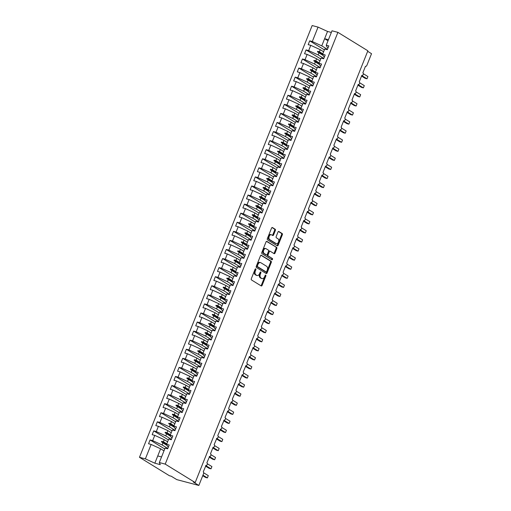 <?xml version="1.0" encoding="UTF-8"?>
<svg xmlns="http://www.w3.org/2000/svg" width="511" height="511" viewBox="0 0 511 511"><rect width="100%" height="100%" fill="white"/><g stroke="black" fill="none" stroke-linecap="round" stroke-linejoin="round"><path stroke-width="0.77" d="M255.717 268.875A0.677 0.434 104.8 0 0 255.091 269.265L251.31 278.725A0.971 0.62 104.8 0 0 251.495 279.951L261.204 285.93A0.971 0.62 104.8 0 0 261.313 285.975A0.971 0.62 104.8 0 0 262.105 285.368L265.886 275.908A0.677 0.434 104.8 0 0 265.132 275.442L264.641 276.668A3.104 1.98 104.8 0 1 262.124 278.604A3.104 1.98 104.8 0 1 261.773 278.457L260.968 277.958A3.104 1.98 104.8 0 1 260.38 274.043L260.865 272.823A0.677 0.434 104.8 0 0 260.112 272.357L259.62 273.577A3.104 1.98 104.8 0 1 257.103 275.518A3.104 1.98 104.8 0 1 256.758 275.365L255.947 274.867A3.104 1.98 104.8 0 1 255.359 270.958L255.845 269.731A0.677 0.434 104.8 0 0 255.717 268.875M275.359 230.455A0.971 0.62 104.8 0 0 275.174 229.228L272.446 227.555A0.971 0.62 104.8 0 0 272.337 227.504A0.971 0.62 104.8 0 0 271.552 228.11L267.349 238.618A0.971 0.62 104.8 0 0 267.534 239.838L277.249 245.817A0.971 0.62 104.8 0 0 277.358 245.868A0.971 0.62 104.8 0 0 278.144 245.261L282.347 234.753A0.971 0.62 104.8 0 0 282.161 233.533L278.872 231.509A0.971 0.62 104.8 0 0 278.763 231.457A0.971 0.62 104.8 0 0 277.978 232.064L276.176 236.561A0.971 0.62 104.8 0 0 276.362 237.781L277.997 238.79A2.593 1.654 104.8 0 1 278.572 241.824A2.593 1.654 104.8 0 1 276.381 243.677A2.593 1.654 104.8 0 1 276.087 243.549L269.693 239.614A2.593 1.654 104.8 0 1 269.118 236.574A2.593 1.654 104.8 0 1 271.309 234.728A2.593 1.654 104.8 0 1 271.596 234.849L272.663 235.507A0.971 0.62 104.8 0 0 272.772 235.552A0.971 0.62 104.8 0 0 273.557 234.951L275.359 230.455L274.624 230.257A0.971 0.62 104.8 0 0 274.439 229.037L272.018 227.548M165.213 464.109L337.905 32.353L332.003 30.794L326.235 45.217L328.829 45.901L327.302 49.708L324.709 49.024L322.607 54.287L325.2 54.971L323.674 58.778L321.08 58.094L318.979 63.358L321.572 64.041L320.046 67.848L317.452 67.165L315.351 72.428L317.944 73.111L316.418 76.925L313.824 76.235L311.723 81.498L314.316 82.182L312.789 85.995L310.196 85.305L308.095 90.568L310.688 91.252L309.161 95.065L306.568 94.375L304.467 99.639L307.06 100.322L305.533 104.135L302.94 103.446L300.838 108.709L303.432 109.392L301.905 113.206L299.312 112.516L297.21 117.779L299.804 118.463L298.277 122.276L295.684 121.586L293.582 126.849L296.176 127.533L294.649 131.346L292.056 130.656L289.954 135.92L292.548 136.603L291.021 140.416L288.428 139.727L286.326 144.99L288.919 145.673L287.393 149.487L284.799 148.803L282.698 154.06L285.291 154.744L283.765 158.557L281.171 157.873L279.07 163.13L281.663 163.814L280.137 167.627L277.543 166.944L275.442 172.201L278.035 172.884L276.508 176.697L273.915 176.014L271.814 181.271L274.407 181.961L272.88 185.768L270.287 185.084L268.186 190.341L270.779 191.031L269.252 194.838L266.665 194.154L264.557 199.411L267.151 200.101L265.624 203.908L263.037 203.225L260.929 208.482L263.523 209.171L262.002 212.978L259.409 212.295L257.301 217.552L259.895 218.242L258.374 222.049L255.781 221.365L253.673 226.622L256.267 227.312L254.746 231.119L252.153 230.435L250.045 235.692L252.638 236.382L251.118 240.189L248.525 239.506L246.417 244.763L249.01 245.452L247.49 249.259L244.897 248.576L242.789 253.839L245.382 254.523L243.862 258.33L241.269 257.646L239.161 262.91L241.754 263.593L240.234 267.4L237.641 266.716L235.533 271.98L238.126 272.663L236.606 276.47L234.012 275.787L231.905 281.05L234.498 281.733L232.978 285.54L230.384 284.857L228.276 290.12L230.87 290.804L229.35 294.611L226.756 293.927L224.648 299.19L227.242 299.874L225.721 303.681L223.128 302.997L221.02 308.261L223.614 308.944L222.093 312.751L219.5 312.068L217.392 317.331L219.986 318.014L218.465 321.821L215.872 321.138L213.764 326.401L216.357 327.085L214.837 330.892L212.244 330.208L210.136 335.472L212.729 336.155L211.209 339.962L208.616 339.278L206.514 344.542L209.101 345.225L207.581 349.039L204.988 348.349L202.886 353.612L205.473 354.295L203.953 358.109L201.36 357.419L199.258 362.682L201.851 363.366L200.325 367.179L197.731 366.489L195.63 371.752L198.223 372.436L196.697 376.249L194.103 375.559L192.002 380.823L194.595 381.506L193.069 385.32L190.475 384.63L188.374 389.893L190.967 390.576L189.44 394.39L186.847 393.7L184.746 398.963L187.339 399.647L185.812 403.46L183.219 402.77L181.118 408.034L183.711 408.717L182.184 412.53L179.591 411.84L177.489 417.104L180.083 417.787L178.556 421.601L175.963 420.917L173.861 426.174L176.455 426.857L174.928 430.671L172.335 429.987L170.233 435.244L172.827 435.928L171.3 439.741L168.707 439.058L166.605 444.315L169.198 444.998L167.672 448.811L165.079 448.128L159.311 462.544L165.213 464.109L195.183 482.55L193.343 482.065L198.843 485.45L203.519 473.748A1.482 0.945 104.8 0 0 203.244 471.883L206.016 465.419A1.482 0.945 -75.2 0 1 205.85 465.349M337.905 32.353L367.869 50.8L195.183 482.55M261.377 255.245A0.971 0.62 104.8 0 0 261.268 255.193A0.971 0.62 104.8 0 0 260.476 255.8L256.279 266.308A0.971 0.62 104.8 0 0 256.458 267.528L266.174 273.506A0.971 0.62 104.8 0 0 266.282 273.557A0.971 0.62 104.8 0 0 267.068 272.951L271.271 262.443A0.971 0.62 104.8 0 0 271.092 261.223L261.147 255.181M261.811 252.46L266.014 241.959A0.971 0.62 104.8 0 1 266.806 241.352A0.971 0.62 104.8 0 1 266.914 241.396L276.623 247.375A0.971 0.62 104.8 0 1 276.809 248.602L275.014 253.098A0.971 0.62 104.8 0 1 274.222 253.699A0.971 0.62 104.8 0 1 274.113 253.654L270.178 251.227A0.971 0.62 104.8 0 0 270.07 251.182A0.971 0.62 104.8 0 0 269.278 251.789L268.09 254.772A0.971 0.62 104.8 0 0 268.269 255.992L272.376 258.515A0.677 0.434 104.8 0 1 271.871 259.76L261.996 253.686A0.971 0.62 104.8 0 1 261.811 252.46M324.37 49.874L309.698 40.848L308.178 44.655L310.771 45.338L308.663 50.602L318.136 54.939L323.814 58.433M323.616 51.758L320.244 49.682L310.771 45.338M361.845 75.347L362.018 75.392A1.482 0.945 -75.2 0 0 363.187 74.555A1.482 0.945 104.8 0 0 362.867 72.779L365.48 66.251A1.482 0.945 -75.2 0 0 365.646 66.321A1.482 0.945 -75.2 0 0 366.853 65.395L371.529 53.693L367.665 51.317M320.742 58.944L306.07 49.918L304.55 53.725L307.143 54.415L305.035 59.672L314.508 64.009L320.186 67.503M319.988 60.828L316.616 58.752L307.143 54.415M358.217 84.417L358.39 84.462A1.482 0.945 -75.2 0 0 359.559 83.625A1.482 0.945 104.8 0 0 359.239 81.849L361.852 75.321A1.482 0.945 -75.2 0 0 362.018 75.392M317.114 68.014L302.442 58.989L300.922 62.796L303.515 63.485L301.407 68.742L310.88 73.079L316.558 76.573M316.36 69.898L312.988 67.822L303.515 63.485M354.589 93.487L354.762 93.532A1.482 0.945 -75.2 0 0 355.931 92.695A1.482 0.945 104.8 0 0 355.611 90.92L358.224 84.392A1.482 0.945 -75.2 0 0 358.39 84.462M313.486 77.084L298.814 68.059L297.293 71.866L299.887 72.556L297.779 77.813L307.252 82.15L312.93 85.644M312.732 78.969L309.359 76.893L299.887 72.556M350.961 102.558L351.134 102.602A1.482 0.945 -75.2 0 0 352.303 101.766A1.482 0.945 104.8 0 0 351.983 99.99L354.596 93.462A1.482 0.945 -75.2 0 0 354.762 93.532M309.858 86.155L295.186 77.129L293.665 80.936L296.259 81.626L294.151 86.883L303.623 91.22L309.302 94.714M309.104 88.039L305.731 85.963L296.259 81.626M347.333 111.628L347.506 111.673A1.482 0.945 -75.2 0 0 348.674 110.836A1.482 0.945 104.8 0 0 348.355 109.06L350.968 102.532A1.482 0.945 -75.2 0 0 351.134 102.602M306.23 95.225L291.564 86.199L290.037 90.006L292.631 90.696L290.523 95.953L299.995 100.29L305.674 103.784M305.476 97.109L302.103 95.033L292.631 90.696M343.705 120.698L343.877 120.743A1.482 0.945 -75.2 0 0 345.046 119.906A1.482 0.945 104.8 0 0 344.727 118.13L347.339 111.602A1.482 0.945 -75.2 0 0 347.506 111.673M302.601 104.295L287.936 95.27L286.409 99.077L289.002 99.766L286.901 105.023L296.367 109.36L302.046 112.854M301.848 106.179L298.475 104.103L289.002 99.766M340.077 129.768L340.249 129.813A1.482 0.945 -75.2 0 0 341.418 128.983A1.482 0.945 104.8 0 0 341.099 127.201L343.711 120.673A1.482 0.945 -75.2 0 0 343.877 120.743M298.973 113.365L284.308 104.34L282.781 108.147L285.374 108.837L283.273 114.094L292.739 118.431L298.418 121.925M298.22 115.25L294.847 113.174L285.374 108.837M336.449 138.839L336.621 138.883A1.482 0.945 -75.2 0 0 337.79 138.053A1.482 0.945 104.8 0 0 337.477 136.271L340.083 129.743A1.482 0.945 -75.2 0 0 340.249 129.813M295.345 122.442L280.68 113.41L279.153 117.217L281.746 117.907L279.645 123.164L289.111 127.501L294.79 130.995M294.591 124.32L291.219 122.244L281.746 117.907M332.821 147.909L332.993 147.954A1.482 0.945 -75.2 0 0 334.162 147.123A1.482 0.945 104.8 0 0 333.849 145.341L336.455 138.813A1.482 0.945 -75.2 0 0 336.621 138.883M291.717 131.512L277.051 122.48L275.525 126.294L278.118 126.977L276.017 132.234L285.483 136.571L291.161 140.065M290.963 133.39L287.591 131.314L278.118 126.977M329.193 156.979L329.371 157.024A1.482 0.945 -75.2 0 0 330.534 156.194A1.482 0.945 104.8 0 0 330.221 154.418L332.833 147.883A1.482 0.945 -75.2 0 0 332.993 147.954M288.089 140.582L273.423 131.551L271.897 135.364L274.49 136.047L272.389 141.304L281.855 145.648L287.533 149.135M287.335 142.46L283.963 140.384L274.49 136.047M325.564 166.049L325.743 166.094A1.482 0.945 -75.2 0 0 326.906 165.264A1.482 0.945 104.8 0 0 326.593 163.488L329.205 156.954A1.482 0.945 -75.2 0 0 329.371 157.024M284.461 149.653L269.795 140.621L268.269 144.434L270.862 145.118L268.76 150.375L278.227 154.718L283.905 158.206M283.707 151.531L280.335 149.455L270.862 145.118M321.936 175.12L322.115 175.164A1.482 0.945 -75.2 0 0 323.278 174.334A1.482 0.945 104.8 0 0 322.965 172.558L325.577 166.024A1.482 0.945 -75.2 0 0 325.743 166.094M280.833 158.723L266.167 149.691L264.641 153.504L267.234 154.188L265.132 159.445L274.605 163.788L280.277 167.276M280.079 160.601L276.707 158.525L267.234 154.188M318.308 184.19L318.487 184.235A1.482 0.945 -75.2 0 0 319.65 183.404A1.482 0.945 104.8 0 0 319.337 181.629L321.949 175.094A1.482 0.945 -75.2 0 0 322.115 175.164M277.205 167.793L262.539 158.761L261.012 162.575L263.606 163.258L261.504 168.521L270.977 172.859L276.649 176.352M276.451 169.671L273.078 167.595L263.606 163.258M314.68 193.26L314.859 193.305A1.482 0.945 -75.2 0 0 316.022 192.475A1.482 0.945 104.8 0 0 315.709 190.699L318.321 184.164A1.482 0.945 -75.2 0 0 318.487 184.235M273.577 176.863L258.911 167.832L257.384 171.645L259.978 172.328L257.876 177.592L267.349 181.929L273.021 185.423M272.823 178.741L269.45 176.665L259.978 172.328M311.052 202.33L311.231 202.375A1.482 0.945 -75.2 0 0 312.393 201.545A1.482 0.945 104.8 0 0 312.08 199.769L314.693 193.235A1.482 0.945 -75.2 0 0 314.859 193.305M269.949 185.934L255.283 176.902L253.756 180.715L256.35 181.399L254.248 186.662L263.721 190.999L269.393 194.493M269.195 187.812L265.822 185.736L256.35 181.399M307.424 211.401L307.603 211.452A1.482 0.945 -75.2 0 0 308.765 210.615A1.482 0.945 104.8 0 0 308.452 208.839L311.065 202.305A1.482 0.945 -75.2 0 0 311.231 202.375M266.32 195.004L251.655 185.972L250.128 189.785L252.721 190.469L250.62 195.732L260.093 200.069L265.765 203.563M265.567 196.882L262.194 194.806L252.721 190.469M303.796 220.471L303.975 220.522A1.482 0.945 -75.2 0 0 305.137 219.685A1.482 0.945 104.8 0 0 304.824 217.91L307.437 211.375A1.482 0.945 -75.2 0 0 307.603 211.452M262.692 204.074L248.027 195.042L246.5 198.856L249.093 199.539L246.992 204.802L256.465 209.14L262.137 212.633M261.939 205.952L258.566 203.876L249.093 199.539M300.168 229.541L300.347 229.592A1.482 0.945 -75.2 0 0 301.509 228.756A1.482 0.945 104.8 0 0 301.196 226.98L303.809 220.445A1.482 0.945 -75.2 0 0 303.975 220.522M259.064 213.144L244.399 204.113L242.872 207.926L245.465 208.609L243.364 213.873L252.836 218.21L258.509 221.704M258.317 215.022L254.938 212.946L245.465 208.609M296.54 238.611L296.719 238.663A1.482 0.945 -75.2 0 0 297.881 237.826A1.482 0.945 104.8 0 0 297.568 236.05L300.181 229.516A1.482 0.945 -75.2 0 0 300.347 229.592M255.436 222.215L240.77 213.183L239.244 216.996L241.837 217.68L239.736 222.943L249.208 227.28L254.88 230.774M254.689 224.093L251.31 222.017L241.837 217.68M292.912 247.682L293.09 247.733A1.482 0.945 -75.2 0 0 294.253 246.896A1.482 0.945 104.8 0 0 293.94 245.12L296.552 238.586A1.482 0.945 -75.2 0 0 296.719 238.663M251.808 231.285L237.142 222.253L235.616 226.066L238.209 226.75L236.108 232.013L245.58 236.35L251.252 239.844M251.061 233.163L247.682 231.087L238.209 226.75M289.283 256.752L289.462 256.803A1.482 0.945 -75.2 0 0 290.625 255.966A1.482 0.945 104.8 0 0 290.312 254.191L292.924 247.656A1.482 0.945 -75.2 0 0 293.09 247.733M248.18 240.355L233.514 231.323L231.988 235.137L234.581 235.82L232.479 241.083L241.952 245.421L247.624 248.914M247.433 242.233L244.054 240.157L234.581 235.82M285.655 265.822L285.834 265.873A1.482 0.945 -75.2 0 0 286.997 265.037A1.482 0.945 104.8 0 0 286.684 263.261L289.296 256.726A1.482 0.945 -75.2 0 0 289.462 256.803M244.552 249.425L229.886 240.4L228.36 244.207L230.953 244.89L228.851 250.154L238.324 254.491L243.996 257.985M243.804 251.31L240.425 249.227L230.953 244.89M274.771 293.039L274.95 293.084A1.482 0.945 -75.2 0 0 276.112 292.247A1.482 0.945 104.8 0 0 275.799 290.472L278.578 284.014A1.482 0.945 -75.2 0 0 279.741 283.177A1.482 0.945 104.8 0 0 279.428 281.401L282.206 274.944A1.482 0.945 -75.2 0 0 283.369 274.107A1.482 0.945 104.8 0 0 283.056 272.331L285.668 265.803A1.482 0.945 -75.2 0 0 285.834 265.873M240.924 258.496L226.258 249.47L224.731 253.277L227.325 253.961L225.223 259.224L234.696 263.561L240.368 267.055M240.176 260.38L236.797 258.298L227.325 253.961M237.296 267.566L222.63 258.54L221.103 262.347L223.697 263.031L221.595 268.294L231.068 272.631L236.74 276.125M236.548 269.45L233.169 267.368L223.697 263.031M233.674 276.636L219.002 267.611L217.482 271.418L220.069 272.101L217.967 277.364L227.44 281.702L233.112 285.195M232.92 278.521L229.541 276.438L220.069 272.101M267.515 311.18L267.694 311.225A1.482 0.945 -75.2 0 0 268.856 310.388A1.482 0.945 104.8 0 0 268.543 308.612L271.322 302.154A1.482 0.945 -75.2 0 0 272.484 301.318A1.482 0.945 104.8 0 0 272.171 299.542L274.784 293.014A1.482 0.945 -75.2 0 0 274.95 293.084M230.046 285.706L215.374 276.681L213.854 280.488L216.44 281.171L214.339 286.435L223.812 290.772L229.484 294.266M229.292 287.591L225.913 285.508L216.44 281.171M226.418 294.777L211.746 285.751L210.225 289.558L212.819 290.242L210.711 295.505L220.184 299.842L225.862 303.336M225.664 296.661L222.285 294.579L212.819 290.242M249.381 356.531L249.553 356.576A1.482 0.945 -75.2 0 0 250.716 355.739A1.482 0.945 104.8 0 0 250.403 353.963L253.181 347.506A1.482 0.945 -75.2 0 0 254.344 346.669A1.482 0.945 104.8 0 0 254.031 344.893L256.809 338.435A1.482 0.945 -75.2 0 0 257.972 337.599A1.482 0.945 104.8 0 0 257.659 335.823L260.438 329.365A1.482 0.945 -75.2 0 0 261.6 328.528A1.482 0.945 104.8 0 0 261.287 326.753L264.066 320.295A1.482 0.945 -75.2 0 0 265.228 319.458A1.482 0.945 104.8 0 0 264.915 317.682L267.528 311.154A1.482 0.945 -75.2 0 0 267.694 311.225M222.79 303.847L208.118 294.821L206.597 298.628L209.191 299.312L207.083 304.575L216.555 308.912L222.234 312.406M222.036 305.731L218.657 303.649L209.191 299.312M219.162 312.917L204.489 303.892L202.969 307.699L205.563 308.382L203.455 313.645L212.927 317.983L218.606 321.476M218.408 314.802L215.029 312.726L205.563 308.382M215.533 321.987L200.861 312.962L199.341 316.769L201.934 317.452L199.827 322.716L209.299 327.053L214.978 330.547M214.78 323.872L211.401 321.796L201.934 317.452M211.905 331.058L197.233 322.032L195.713 325.839L198.306 326.529L196.198 331.786L205.671 336.123L211.35 339.617M211.152 332.942L207.773 330.866L198.306 326.529M208.277 340.128L193.605 331.102L192.085 334.909L194.678 335.599L192.57 340.856L202.043 345.193L207.721 348.687M207.523 342.012L204.145 339.936L194.678 335.599M231.24 401.882L231.413 401.927A1.482 0.945 -75.2 0 0 232.582 401.097A1.482 0.945 104.8 0 0 232.262 399.315L235.041 392.857A1.482 0.945 -75.2 0 0 236.21 392.02A1.482 0.945 104.8 0 0 235.89 390.244L238.669 383.787A1.482 0.945 -75.2 0 0 239.838 382.95A1.482 0.945 104.8 0 0 239.518 381.174L242.297 374.716A1.482 0.945 -75.2 0 0 243.466 373.88A1.482 0.945 104.8 0 0 243.147 372.104L245.925 365.646A1.482 0.945 -75.2 0 0 247.094 364.809A1.482 0.945 104.8 0 0 246.775 363.034L249.387 356.506A1.482 0.945 -75.2 0 0 249.553 356.576M204.649 349.198L189.977 340.173L188.457 343.98L191.05 344.67L188.942 349.926L198.415 354.264L204.093 357.757M203.895 351.083L200.523 349.007L191.05 344.67M201.021 358.268L186.349 349.243L184.829 353.05L187.422 353.74L185.314 358.997L194.787 363.334L200.465 366.828M200.267 360.153L196.895 358.077L187.422 353.74M197.393 367.339L182.721 358.313L181.201 362.12L183.794 362.81L181.686 368.067L191.159 372.404L196.837 375.898M196.639 369.223L193.267 367.147L183.794 362.81M193.765 376.409L179.093 367.383L177.573 371.19L180.166 371.88L178.058 377.137L187.531 381.474L193.209 384.968M193.011 378.293L189.638 376.217L180.166 371.88M190.137 385.479L175.465 376.454L173.944 380.261L176.538 380.951L174.43 386.207L183.903 390.545L189.581 394.038M189.383 387.364L186.01 385.288L176.538 380.951M213.1 447.234L213.272 447.278A1.482 0.945 -75.2 0 0 214.441 446.448A1.482 0.945 104.8 0 0 214.122 444.672L216.9 438.208A1.482 0.945 -75.2 0 0 218.069 437.378A1.482 0.945 104.8 0 0 217.75 435.602L220.528 429.138A1.482 0.945 -75.2 0 0 221.697 428.307A1.482 0.945 104.8 0 0 221.378 426.532L224.157 420.068A1.482 0.945 -75.2 0 0 225.325 419.237A1.482 0.945 104.8 0 0 225.006 417.455L227.785 410.997A1.482 0.945 -75.2 0 0 228.954 410.167A1.482 0.945 104.8 0 0 228.634 408.385L231.247 401.857A1.482 0.945 -75.2 0 0 231.413 401.927M186.509 394.556L171.837 385.524L170.316 389.331L172.91 390.021L170.802 395.278L180.274 399.615L185.953 403.109M185.755 396.434L182.382 394.358L172.91 390.021M182.881 403.626L168.208 394.594L166.688 398.408L169.282 399.091L167.174 404.348L176.646 408.685L182.325 412.179M182.127 405.504L178.754 403.428L169.282 399.091M179.252 412.696L164.58 403.664L163.06 407.478L165.653 408.161L163.546 413.418L173.018 417.762L178.697 421.249M178.499 414.574L175.126 412.498L165.653 408.161M175.624 421.767L160.952 412.735L159.432 416.548L162.025 417.232L159.917 422.488L169.39 426.832L175.069 430.319M174.871 423.645L171.498 421.569L162.025 417.232M171.996 430.837L157.331 421.805L155.804 425.618L158.397 426.302L156.289 431.559L165.762 435.902L171.44 439.39M171.242 432.715L167.87 430.639L158.397 426.302M206.016 465.419A1.482 0.945 -75.2 0 0 207.185 464.588A1.482 0.945 104.8 0 0 206.872 462.813L209.644 456.349A1.482 0.945 -75.2 0 0 210.813 455.518A1.482 0.945 104.8 0 0 210.494 453.742L213.106 447.208A1.482 0.945 -75.2 0 0 213.272 447.278M168.368 439.907L153.702 430.875L152.176 434.689L154.769 435.372L152.668 440.635L150.074 439.945L148.548 443.759L151.141 444.442L145.373 458.865L139.471 457.307L169.435 475.747L171.274 476.233L176.774 479.618L198.843 485.45M167.614 441.785L164.242 439.709L154.769 435.372M163.986 450.855L160.614 448.779L151.141 444.442M331.339 32.455L327.532 31.446L321.764 45.869L327.442 49.363M321.764 45.869L312.291 41.532L309.698 40.848M326.235 45.217L327.206 47.306L328.056 47.83M306.07 49.918L308.663 50.602M322.607 54.287L323.578 56.376L324.428 56.9M302.442 58.989L305.035 59.672M318.979 63.358L319.95 65.446L320.799 65.97M298.814 68.059L301.407 68.742M315.351 72.428L316.322 74.517L317.171 75.04M295.186 77.129L297.779 77.813M311.723 81.498L312.694 83.587L313.543 84.111M291.564 86.199L294.151 86.883M308.095 90.568L309.066 92.657L309.915 93.181M287.936 95.27L290.523 95.953M304.467 99.639L305.444 101.734L306.287 102.251M284.308 104.34L286.901 105.023M300.838 108.709L301.816 110.804L302.659 111.321M280.68 113.41L283.273 114.094M297.21 117.779L298.188 119.874L299.031 120.392M277.051 122.48L279.645 123.164M293.582 126.849L294.56 128.944L295.403 129.462M273.423 131.551L276.017 132.234M289.954 135.92L290.931 138.015L291.775 138.532M269.795 140.621L272.389 141.304M286.326 144.99L287.303 147.085L288.147 147.602M266.167 149.691L268.76 150.375M282.698 154.06L283.675 156.155L284.518 156.673M262.539 158.761L265.132 159.445M279.07 163.13L280.047 165.225L280.89 165.743M258.911 167.832L261.504 168.521M275.442 172.201L276.419 174.296L277.262 174.813M255.283 176.902L257.876 177.592M271.814 181.271L272.791 183.366L273.634 183.883M251.655 185.972L254.248 186.662M268.186 190.341L269.163 192.436L270.006 192.954M248.027 195.042L250.62 195.732M264.557 199.411L265.535 201.506L266.378 202.024M244.399 204.113L246.992 204.802M260.929 208.482L261.907 210.577L262.75 211.094M240.77 213.183L243.364 213.873M257.301 217.552L258.279 219.647L259.122 220.171M237.142 222.253L239.736 222.943M253.673 226.622L254.65 228.717L255.494 229.241M233.514 231.323L236.108 232.013M250.045 235.692L251.022 237.787L251.866 238.311M229.886 240.4L232.479 241.083M246.417 244.763L247.394 246.858L248.237 247.381M226.258 249.47L228.851 250.154M242.789 253.839L243.766 255.928L244.609 256.452M222.63 258.54L225.223 259.224M239.161 262.91L240.138 264.998L240.981 265.522M219.002 267.611L221.595 268.294M235.533 271.98L236.51 274.068L237.36 274.592M215.374 276.681L217.967 277.364M231.905 281.05L232.882 283.139L233.731 283.662M211.746 285.751L214.339 286.435M228.276 290.12L229.254 292.209L230.103 292.733M208.118 294.821L210.711 295.505M224.648 299.19L225.626 301.279L226.475 301.803M204.489 303.892L207.083 304.575M221.02 308.261L221.998 310.349L222.847 310.873M200.861 312.962L203.455 313.645M217.392 317.331L218.369 319.42L219.219 319.943M197.233 322.032L199.827 322.716M213.764 326.401L214.741 328.49L215.591 329.014M193.605 331.102L196.198 331.786M210.136 335.472L211.113 337.56L211.963 338.084M189.977 340.173L192.57 340.856M206.514 344.542L207.485 346.63L208.335 347.154M186.349 349.243L188.942 349.926M202.886 353.612L203.857 355.701L204.707 356.224M182.721 358.313L185.314 358.997M199.258 362.682L200.229 364.771L201.079 365.295M179.093 367.383L181.686 368.067M195.63 371.752L196.601 373.848L197.45 374.365M175.465 376.454L178.058 377.137M192.002 380.823L192.973 382.918L193.822 383.435M171.837 385.524L174.43 386.207M188.374 389.893L189.345 391.988L190.194 392.505M168.208 394.594L170.802 395.278M184.746 398.963L185.717 401.058L186.566 401.576M164.58 403.664L167.174 404.348M181.118 408.034L182.088 410.129L182.938 410.646M160.952 412.735L163.546 413.418M177.489 417.104L178.46 419.199L179.31 419.716M157.331 421.805L159.917 422.488M173.861 426.174L174.832 428.269L175.682 428.786M153.702 430.875L156.289 431.559M170.233 435.244L171.211 437.339L172.054 437.857M327.532 31.446L318.059 27.109L312.291 41.532M318.059 27.109L312.157 25.55L139.471 457.307M320.244 49.682L319.413 51.752L317.638 51.33L317.459 51.783L318.966 52.869L318.136 54.939M323.144 55.437L318.966 52.869M322.786 53.827L319.413 51.752M316.616 58.752L315.785 60.822L314.01 60.4L313.831 60.854L315.338 61.94L314.508 64.009M319.516 64.507L315.338 61.94M319.158 62.898L315.785 60.822M312.988 67.822L312.157 69.892L310.381 69.47L310.203 69.924L311.71 71.01L310.88 73.079M315.887 73.578L311.71 71.01M315.53 71.968L312.157 69.892M309.359 76.893L308.529 78.962L306.753 78.541L306.574 78.994L308.082 80.08L307.252 82.15M312.259 82.648L308.082 80.08M311.902 81.045L308.529 78.962M305.731 85.963L304.901 88.033L303.125 87.611L302.946 88.064L304.454 89.15L303.623 91.22M308.631 91.718L304.454 89.15M308.274 90.115L304.901 88.033M302.103 95.033L301.273 97.103L299.497 96.681L299.318 97.135L300.826 98.221L299.995 100.29M305.003 100.788L300.826 98.221M304.645 99.185L301.273 97.103M298.475 104.103L297.645 106.173L295.869 105.751L295.69 106.205L297.198 107.291L296.367 109.36M301.375 109.859L297.198 107.291M301.017 108.255L297.645 106.173M294.847 113.174L294.017 115.243L292.247 114.828L292.062 115.282L293.57 116.361L292.739 118.431M297.747 118.929L293.57 116.361M297.389 117.326L294.017 115.243M291.219 122.244L290.389 124.314L288.619 123.898L288.434 124.352L289.941 125.431L289.111 127.501M294.119 127.999L289.941 125.431M293.761 126.396L290.389 124.314M287.591 131.314L286.76 133.384L284.991 132.969L284.806 133.422L286.313 134.502L285.483 136.571M290.491 137.069L286.313 134.502M290.133 135.466L286.76 133.384M283.963 140.384L283.132 142.46L281.363 142.039L281.178 142.492L282.685 143.572L281.855 145.648M286.863 146.14L282.685 143.572M286.505 144.536L283.132 142.46M280.335 149.455L279.504 151.531L277.735 151.109L277.55 151.563L279.057 152.642L278.227 154.718M283.235 155.21L279.057 152.642M282.877 153.607L279.504 151.531M276.707 158.525L275.876 160.601L274.107 160.179L273.922 160.633L275.429 161.712L274.605 163.788M279.606 164.28L275.429 161.712M279.255 162.677L275.876 160.601M273.078 167.595L272.248 169.671L270.479 169.25L270.293 169.703L271.801 170.783L270.977 172.859M275.978 173.35L271.801 170.783M275.627 171.747L272.248 169.671M269.45 176.665L268.62 178.741L266.851 178.32L266.665 178.773L268.173 179.853L267.349 181.929M272.35 182.421L268.173 179.853M271.999 180.817L268.62 178.741M265.822 185.736L264.992 187.812L263.222 187.39L263.037 187.844L264.545 188.923L263.721 190.999M268.722 191.491L264.545 188.923M268.371 189.888L264.992 187.812M262.194 194.806L261.364 196.882L259.594 196.46L259.409 196.914L260.917 197.993L260.093 200.069M265.094 200.561L260.917 197.993M264.743 198.958L261.364 196.882M258.566 203.876L257.736 205.952L255.966 205.531L255.781 205.984L257.288 207.064L256.465 209.14M261.466 209.631L257.288 207.064M261.115 208.028L257.736 205.952M254.938 212.946L254.108 215.022L252.338 214.601L252.153 215.054L253.667 216.134L252.836 218.21M257.838 218.702L253.667 216.134M257.487 217.098L254.108 215.022M251.31 222.017L250.479 224.093L248.71 223.671L248.525 224.125L250.039 225.204L249.208 227.28M254.21 227.772L250.039 225.204M253.858 226.169L250.479 224.093M247.682 231.087L246.851 233.163L245.082 232.741L244.897 233.195L246.411 234.274L245.58 236.35M250.582 236.842L246.411 234.274M250.23 235.239L246.851 233.163M244.054 240.157L243.223 242.233L241.454 241.812L241.269 242.265L242.782 243.345L241.952 245.421M246.954 245.919L242.782 243.345M246.602 244.309L243.223 242.233M240.425 249.227L239.595 251.303L237.826 250.882L237.647 251.335L239.154 252.415L238.324 254.491M243.325 254.989L239.154 252.415M242.974 253.379L239.595 251.303M236.797 258.298L235.967 260.374L234.198 259.952L234.019 260.406L235.526 261.485L234.696 263.561M239.697 264.059L235.526 261.485M239.346 262.45L235.967 260.374M233.169 267.368L232.339 269.444L230.57 269.022L230.391 269.476L231.898 270.555L231.068 272.631M236.069 273.13L231.898 270.555M235.718 271.52L232.339 269.444M229.541 276.438L228.711 278.514L226.941 278.093L226.763 278.546L228.27 279.626L227.44 281.702M232.441 282.2L228.27 279.626M232.09 280.59L228.711 278.514M225.913 285.508L225.083 287.584L223.313 287.163L223.135 287.616L224.642 288.696L223.812 290.772M228.813 291.27L224.642 288.696M228.462 289.66L225.083 287.584M222.285 294.579L221.461 296.655L219.685 296.233L219.506 296.687L221.014 297.766L220.184 299.842M225.185 300.34L221.014 297.766M224.834 298.731L221.461 296.655M218.657 303.649L217.833 305.725L216.057 305.303L215.878 305.757L217.386 306.836L216.555 308.912M221.557 309.411L217.386 306.836M221.206 307.801L217.833 305.725M215.029 312.726L214.205 314.795L212.429 314.374L212.25 314.827L213.758 315.913L212.927 317.983M217.929 318.481L213.758 315.913M217.577 316.871L214.205 314.795M211.401 321.796L210.577 323.865L208.801 323.444L208.622 323.897L210.13 324.983L209.299 327.053M214.301 327.551L210.13 324.983M213.949 325.941L210.577 323.865M207.773 330.866L206.949 332.936L205.173 332.514L204.994 332.968L206.501 334.053L205.671 336.123M210.673 336.621L206.501 334.053M210.321 335.012L206.949 332.936M204.145 339.936L203.321 342.006L201.545 341.584L201.366 342.038L202.873 343.124L202.043 345.193M207.044 345.692L202.873 343.124M206.693 344.082L203.321 342.006M200.523 349.007L199.692 351.076L197.917 350.655L197.738 351.108L199.245 352.194L198.415 354.264M203.416 354.762L199.245 352.194M203.065 353.158L199.692 351.076M196.895 358.077L196.064 360.146L194.289 359.725L194.11 360.178L195.617 361.264L194.787 363.334M199.795 363.832L195.617 361.264M199.437 362.229L196.064 360.146M193.267 367.147L192.436 369.217L190.66 368.795L190.482 369.249L191.989 370.334L191.159 372.404M196.167 372.902L191.989 370.334M195.809 371.299L192.436 369.217M189.638 376.217L188.808 378.287L187.032 377.865L186.854 378.319L188.361 379.405L187.531 381.474M192.538 381.973L188.361 379.405M192.181 380.369L188.808 378.287M186.01 385.288L185.18 387.357L183.404 386.942L183.225 387.395L184.733 388.475L183.903 390.545M188.91 391.043L184.733 388.475M188.553 389.439L185.18 387.357M182.382 394.358L181.552 396.427L179.776 396.012L179.597 396.466L181.105 397.545L180.274 399.615M185.282 400.113L181.105 397.545M184.925 398.51L181.552 396.427M178.754 403.428L177.924 405.498L176.148 405.082L175.969 405.536L177.477 406.615L176.646 408.685M181.654 409.183L177.477 406.615M181.296 407.58L177.924 405.498M175.126 412.498L174.296 414.574L172.52 414.153L172.341 414.606L173.849 415.686L173.018 417.762M178.026 418.253L173.849 415.686M177.668 416.65L174.296 414.574M171.498 421.569L170.668 423.645L168.892 423.223L168.713 423.676L170.22 424.756L169.39 426.832M174.398 427.324L170.22 424.756M174.04 425.72L170.668 423.645M167.87 430.639L167.04 432.715L165.264 432.293L165.085 432.747L166.592 433.826L165.762 435.902M170.77 436.394L166.592 433.826M170.412 434.791L167.04 432.715M166.605 444.315L167.582 446.41L168.426 446.927M164.242 439.709L163.411 441.785L161.636 441.363L161.457 441.817L162.964 442.896L162.134 444.972L152.668 440.635M167.142 445.464L162.964 442.896M162.134 444.972L167.812 448.466M166.784 443.861L163.411 441.785M164.74 448.977L150.074 439.945M159.311 462.544L160.288 464.64L154.846 463.202L145.373 458.865M160.614 448.779L154.846 463.202M161.553 456.949L157.746 455.946M328.005 40.784L324.632 38.702L328.432 39.711M167.04 445.253L161.457 441.817M166.669 444.461L161.636 441.363M170.668 436.183L165.085 432.747M170.297 435.391L165.264 432.293M174.296 427.113L168.713 423.676M173.925 426.315L168.892 423.223M177.924 418.043L172.341 414.606M177.553 417.244L172.52 414.153M181.552 408.972L175.969 405.536M181.181 408.174L176.148 405.082M185.18 399.896L179.597 396.466M184.81 399.104L179.776 396.012M188.808 390.826L183.225 387.395M188.438 390.034L183.404 386.942M192.436 381.755L186.854 378.319M192.066 380.963L187.032 377.865M196.064 372.685L190.482 369.249M195.694 371.893L190.66 368.795M199.692 363.615L194.11 360.178M199.322 362.823L194.289 359.725M203.321 354.545L197.738 351.108M202.95 353.753L197.917 350.655M206.949 345.474L201.366 342.038M206.578 344.682L201.545 341.584M210.577 336.404L204.994 332.968M210.206 335.612L205.173 332.514M214.205 327.334L208.622 323.897M213.834 326.542L208.801 323.444M217.833 318.264L212.25 314.827M217.462 317.472L212.429 314.374M221.461 309.193L215.878 305.757M221.091 308.401L216.057 305.303M225.089 300.123L219.506 296.687M224.719 299.331L219.685 296.233M228.717 291.053L223.135 287.616M228.347 290.261L223.313 287.163M232.345 281.983L226.763 278.546M231.975 281.191L226.941 278.093M235.973 272.912L230.391 269.476M235.603 272.12L230.57 269.022M239.602 263.842L234.019 260.406M239.231 263.05L234.198 259.952M243.23 254.772L237.647 251.335M242.859 253.98L237.826 250.882M246.851 245.702L241.269 242.265M246.487 244.91L241.454 241.812M250.479 236.631L244.897 233.195M250.115 235.839L245.082 232.741M254.108 227.561L248.525 224.125M253.743 226.769L248.71 223.671M257.736 218.491L252.153 215.054M257.372 217.699L252.338 214.601M261.364 209.421L255.781 205.984M261 208.629L255.966 205.531M264.992 200.35L259.409 196.914M264.628 199.558L259.594 196.46M268.62 191.28L263.037 187.844M268.249 190.488L263.222 187.39M272.248 182.21L266.665 178.773M271.878 181.418L266.851 178.32M275.876 173.14L270.293 169.703M275.506 172.348L270.479 169.25M279.504 164.069L273.922 160.633M279.134 163.277L274.107 160.179M283.132 154.999L277.55 151.563M282.762 154.201L277.735 151.109M286.76 145.929L281.178 142.492M286.39 145.13L281.363 142.039M290.389 136.859L284.806 133.422M290.018 136.06L284.991 132.969M294.017 127.782L288.434 124.352M293.646 126.99L288.619 123.898M297.645 118.712L292.062 115.282M297.274 117.92L292.247 114.828M301.273 109.641L295.69 106.205M300.902 108.849L295.869 105.751M304.901 100.571L299.318 97.135M304.53 99.779L299.497 96.681M308.529 91.501L302.946 88.064M308.159 90.709L303.125 87.611M312.157 82.431L306.574 78.994M311.787 81.639L306.753 78.541M315.785 73.36L310.203 69.924M315.415 72.568L310.381 69.47M319.413 64.29L313.831 60.854M319.043 63.498L314.01 60.4M323.041 55.22L317.459 51.783M322.671 54.428L317.638 51.33M255.187 269.093A0.677 0.434 104.8 0 1 255.11 269.54L254.625 270.76A3.104 1.98 104.8 0 0 255.213 274.675L255.947 274.867M257.103 275.518L256.369 275.32A3.104 1.98 104.8 0 1 256.017 275.174L255.213 274.675M262.124 278.604L261.389 278.412A3.104 1.98 104.8 0 1 261.038 278.259L260.227 277.76A3.104 1.98 104.8 0 1 259.639 273.851L260.131 272.625A0.677 0.434 104.8 0 0 260.201 272.178M260.897 285.738A0.971 0.62 104.8 0 0 261.37 285.176L265.152 275.716A0.677 0.434 104.8 0 0 265.222 275.269M265.867 273.321A0.971 0.62 104.8 0 0 266.333 272.753L270.536 262.252A0.971 0.62 104.8 0 0 270.351 261.025L260.942 255.238M257.423 265.79A0.677 0.434 104.8 0 0 257.55 266.646L266.078 271.897A0.677 0.434 104.8 0 0 266.704 271.507L267.221 270.217A3.104 1.98 104.8 0 0 266.633 266.301L260.808 262.711A3.104 1.98 104.8 0 0 260.457 262.565A3.104 1.98 104.8 0 0 257.94 264.5L257.423 265.79L256.688 265.599A0.677 0.434 104.8 0 0 256.816 266.455L257.55 266.646M265.503 271.743A0.677 0.434 104.8 0 1 265.343 271.699L256.816 266.455M260.457 262.565L259.722 262.373A3.104 1.98 104.8 0 0 257.205 264.308L257.94 264.5M256.688 265.599L257.205 264.308M266.48 241.39L276.623 247.375M273.807 253.462A0.971 0.62 104.8 0 0 274.279 252.9L276.074 248.403A0.971 0.62 104.8 0 0 275.889 247.183M269.949 251.169L269.438 251.035A0.971 0.62 104.8 0 0 269.329 250.99A0.971 0.62 104.8 0 0 268.543 251.591L267.349 254.574A0.971 0.62 104.8 0 0 267.534 255.8L272.376 258.515M271.501 259.537A0.677 0.434 104.8 0 0 271.635 258.323M266.09 248.71A2.593 1.654 104.8 0 0 265.797 248.589A2.593 1.654 104.8 0 0 263.606 250.435A2.593 1.654 104.8 0 0 264.181 253.475L266.435 254.861A0.971 0.62 104.8 0 0 266.544 254.906A0.971 0.62 104.8 0 0 267.33 254.306L268.524 251.323A0.971 0.62 104.8 0 0 268.339 250.096L266.09 248.71M265.797 248.589L265.062 248.391A2.593 1.654 104.8 0 0 262.871 250.243A2.593 1.654 104.8 0 0 263.446 253.284L264.181 253.475M265.924 254.727A0.971 0.62 104.8 0 1 265.809 254.714A0.971 0.62 104.8 0 1 265.701 254.67L263.446 253.284M272.357 235.316A0.971 0.62 104.8 0 0 272.823 234.753L274.624 230.257M271.309 234.728L270.575 234.53A2.593 1.654 104.8 0 0 268.384 236.382A2.593 1.654 104.8 0 0 268.958 239.423L269.693 239.614M276.381 243.677L275.646 243.479A2.593 1.654 104.8 0 1 275.352 243.357L268.958 239.423M276.943 245.631A0.971 0.62 104.8 0 0 277.409 245.069L281.612 234.562A0.971 0.62 104.8 0 0 281.427 233.335L278.444 231.502M202.739 475.696L205.543 477.421L207.383 477.906L208.29 475.639L203.685 472.809M208.29 475.639L207.383 477.906L202.95 475.179M167.768 448.581A7.901 1.15 -158.2 0 0 166.356 448.038L166.196 448.422M205.543 466.121L209.171 468.351L211.011 468.836L211.918 466.569L207.313 463.739M211.918 466.569L211.011 468.836L205.754 465.604M171.389 439.511A7.901 1.15 -158.2 0 0 169.978 438.968L169.824 439.351M209.171 457.051L212.8 459.28L214.633 459.766L215.54 457.498L210.941 454.669M215.54 457.498L214.633 459.766L209.382 456.534M175.018 430.441A7.901 1.15 -158.2 0 0 173.606 429.898L173.453 430.281M212.8 447.981L216.428 450.21L218.261 450.696L219.168 448.428L214.563 445.592M219.168 448.428L218.261 450.696L213.01 447.464M178.646 421.371A7.901 1.15 -158.2 0 0 177.234 420.828L177.081 421.211M216.428 438.911L220.056 441.14L221.889 441.625L222.796 439.358L218.191 436.522M222.796 439.358L221.889 441.625L216.638 438.393M182.274 412.3A7.901 1.15 -158.2 0 0 180.862 411.757L180.709 412.141M220.056 429.84L223.684 432.07L225.517 432.555L226.424 430.288L221.819 427.452M226.424 430.288L225.517 432.555L220.267 429.323M185.902 403.23A7.901 1.15 -158.2 0 0 184.49 402.687L184.337 403.07M223.684 420.77L227.306 422.999L229.145 423.485L230.052 421.217L225.447 418.381M230.052 421.217L229.145 423.485L223.895 420.253M189.53 394.16A7.901 1.15 -158.2 0 0 188.118 393.617L187.965 394M227.312 411.7L230.934 413.929L232.773 414.415L233.68 412.147L229.075 409.311M233.68 412.147L232.773 414.415L227.516 411.183M193.158 385.09A7.901 1.15 -158.2 0 0 191.746 384.547L191.593 384.93M230.94 402.63L234.562 404.859L236.401 405.344L237.308 403.077L232.703 400.241M237.308 403.077L236.401 405.344L231.144 402.112M196.786 376.019A7.901 1.15 -158.2 0 0 195.374 375.47L195.221 375.86M234.568 393.559L238.19 395.789L240.029 396.274L240.936 394.007L236.331 391.171M240.936 394.007L240.029 396.274L234.773 393.042M200.414 366.949A7.901 1.15 -158.2 0 0 199.003 366.4L198.849 366.789M238.196 384.489L241.818 386.718L243.658 387.204L244.565 384.936L239.959 382.1M244.565 384.936L243.658 387.204L238.401 383.972M204.042 357.879A7.901 1.15 -158.2 0 0 202.631 357.33L202.477 357.719M241.824 375.419L245.446 377.648L247.286 378.134L248.193 375.866L243.587 373.03M248.193 375.866L247.286 378.134L242.029 374.895M207.67 348.809A7.901 1.15 -158.2 0 0 206.259 348.259L206.105 348.649M245.452 366.349L249.074 368.578L250.914 369.063L251.821 366.796L247.215 363.96M251.821 366.796L250.914 369.063L245.657 365.825M211.299 339.738A7.901 1.15 -158.2 0 0 209.887 339.189L209.734 339.579M249.081 357.278L252.702 359.508L254.542 359.993L255.449 357.726L250.844 354.89M255.449 357.726L254.542 359.993L249.285 356.755M214.927 330.668A7.901 1.15 -158.2 0 0 213.515 330.119L213.362 330.502M252.709 348.208L256.33 350.437L258.17 350.923L259.077 348.655L254.472 345.819M259.077 348.655L258.17 350.923L252.913 347.684M218.555 321.598A7.901 1.15 -158.2 0 0 217.143 321.049L216.99 321.432M256.337 339.138L259.958 341.367L261.798 341.853L262.705 339.585L258.1 336.749M262.705 339.585L261.798 341.853L256.541 338.614M222.183 312.528A7.901 1.15 -158.2 0 0 220.771 311.978L220.618 312.362M259.965 330.061L263.587 332.297L265.426 332.782L266.333 330.515L261.728 327.679M266.333 330.515L265.426 332.782L260.169 329.544M225.811 303.457A7.901 1.15 -158.2 0 0 224.399 302.908L224.246 303.291M263.593 320.991L267.215 323.227L269.054 323.712L269.961 321.445L265.356 318.609M269.961 321.445L269.054 323.712L263.797 320.474M229.439 294.387A7.901 1.15 -158.2 0 0 228.027 293.838L227.874 294.221M267.221 311.921L270.843 314.156L272.682 314.642L273.589 312.374L268.984 309.538M273.589 312.374L272.682 314.642L267.425 311.403M233.067 285.317A7.901 1.15 -158.2 0 0 231.655 284.768L231.502 285.151M270.849 302.851L274.471 305.086L276.31 305.572L277.218 303.304L272.612 300.468M277.218 303.304L276.31 305.572L271.054 302.333M236.695 276.247A7.901 1.15 -158.2 0 0 235.284 275.697L235.13 276.081M274.477 293.78L278.099 296.016L279.939 296.501L280.846 294.234L276.24 291.398M280.846 294.234L279.939 296.501L274.682 293.263M240.323 267.17A7.901 1.15 -158.2 0 0 238.912 266.627L238.758 267.01M278.105 284.71L281.727 286.946L283.567 287.431L284.474 285.164L279.868 282.328M284.474 285.164L283.567 287.431L278.31 284.193M243.951 258.1A7.901 1.15 -158.2 0 0 242.54 257.557L242.386 257.94M281.733 275.64L285.355 277.875L287.195 278.361L288.102 276.093L283.496 273.257M288.102 276.093L287.195 278.361L281.938 275.122M247.58 249.029A7.901 1.15 -158.2 0 0 246.168 248.487L246.015 248.87M285.362 266.57L288.983 268.799L290.823 269.291L291.73 267.023L287.125 264.187M291.73 267.023L290.823 269.291L285.566 266.052M251.208 239.959A7.901 1.15 -158.2 0 0 249.796 239.416L249.643 239.8M288.99 257.499L292.611 259.729L294.451 260.22L295.358 257.953L290.753 255.117M295.358 257.953L294.451 260.22L289.194 256.982M254.836 230.889A7.901 1.15 -158.2 0 0 253.424 230.346L253.271 230.729M292.618 248.429L296.239 250.658L298.079 251.15L298.986 248.876L294.381 246.047M298.986 248.876L298.079 251.15L292.822 247.912M258.464 221.819A7.901 1.15 -158.2 0 0 257.052 221.276L256.899 221.659M296.246 239.359L299.868 241.588L301.707 242.073L302.614 239.806L298.009 236.976M302.614 239.806L301.707 242.073L296.45 238.841M262.092 212.748A7.901 1.15 -158.2 0 0 260.68 212.206L260.527 212.589M299.868 230.289L303.496 232.518L305.335 233.003L306.242 230.736L301.637 227.906M306.242 230.736L305.335 233.003L300.078 229.771M265.72 203.678A7.901 1.15 -158.2 0 0 264.308 203.135L264.155 203.519M303.496 221.218L307.124 223.448L308.963 223.933L309.87 221.665L305.265 218.836M309.87 221.665L308.963 223.933L303.706 220.701M269.348 194.608A7.901 1.15 -158.2 0 0 267.936 194.065L267.783 194.448M307.124 212.148L310.752 214.377L312.591 214.863L313.499 212.595L308.893 209.766M313.499 212.595L312.591 214.863L307.335 211.631M272.976 185.538A7.901 1.15 -158.2 0 0 271.565 184.995L271.411 185.378M310.752 203.078L314.38 205.307L316.22 205.792L317.127 203.525L312.521 200.695M317.127 203.525L316.22 205.792L310.963 202.56M276.604 176.467A7.901 1.15 -158.2 0 0 275.193 175.925L275.039 176.308M314.38 194.008L318.008 196.237L319.848 196.722L320.755 194.455L316.149 191.625M320.755 194.455L319.848 196.722L314.591 193.49M280.232 167.397A7.901 1.15 -158.2 0 0 278.821 166.854L278.667 167.238M318.008 184.937L321.636 187.167L323.476 187.652L324.383 185.384L319.777 182.555M324.383 185.384L323.476 187.652L318.219 184.42M283.861 158.327A7.901 1.15 -158.2 0 0 282.449 157.784L282.296 158.167M321.636 175.867L325.264 178.096L327.104 178.582L328.011 176.314L323.406 173.478M328.011 176.314L327.104 178.582L321.847 175.35M287.489 149.257A7.901 1.15 -158.2 0 0 286.077 148.714L285.924 149.097M325.264 166.797L328.892 169.026L330.732 169.511L331.639 167.244L327.034 164.408M331.639 167.244L330.732 169.511L325.475 166.279M291.117 140.186A7.901 1.15 -158.2 0 0 289.705 139.644L289.552 140.027M328.892 157.727L332.52 159.956L334.36 160.441L335.267 158.174L330.662 155.338M335.267 158.174L334.36 160.441L329.103 157.209M294.745 131.116A7.901 1.15 -158.2 0 0 293.333 130.573L293.173 130.957M332.52 148.656L336.149 150.886L337.988 151.371L338.895 149.103L334.29 146.267M338.895 149.103L337.988 151.371L332.731 148.139M298.373 122.046A7.901 1.15 -158.2 0 0 296.961 121.503L296.802 121.886M336.149 139.586L339.777 141.815L341.616 142.301L342.523 140.033L337.918 137.197M342.523 140.033L341.616 142.301L336.359 139.069M301.995 112.976A7.901 1.15 -158.2 0 0 300.589 112.433L300.43 112.816M339.777 130.516L343.405 132.745L345.244 133.23L346.151 130.963L341.546 128.127M346.151 130.963L345.244 133.23L339.987 129.998M305.623 103.905A7.901 1.15 -158.2 0 0 304.211 103.356L304.058 103.746M343.405 121.446L347.033 123.675L348.866 124.16L349.773 121.893L345.174 119.057M349.773 121.893L348.866 124.16L343.616 120.928M309.251 94.835A7.901 1.15 -158.2 0 0 307.839 94.286L307.686 94.676M347.033 112.375L350.661 114.605L352.494 115.09L353.401 112.822L348.796 109.986M353.401 112.822L352.494 115.09L347.244 111.858M312.879 85.765A7.901 1.15 -158.2 0 0 311.467 85.216L311.314 85.605M350.661 103.305L354.289 105.534L356.122 106.02L357.029 103.752L352.424 100.916M357.029 103.752L356.122 106.02L350.872 102.788M316.507 76.695A7.901 1.15 -158.2 0 0 315.095 76.145L314.942 76.535M354.289 94.235L357.911 96.464L359.75 96.949L360.657 94.682L356.052 91.846M360.657 94.682L359.75 96.949L354.5 93.711M320.135 67.624A7.901 1.15 -158.2 0 0 318.723 67.075L318.57 67.465M357.917 85.165L361.539 87.394L363.378 87.879L364.286 85.612L359.68 82.776M364.286 85.612L363.378 87.879L358.122 84.641M323.763 58.554A7.901 1.15 -158.2 0 0 322.352 58.005L322.198 58.388M361.545 76.094L365.167 78.324L367.007 78.809L367.914 76.541L363.308 73.705M367.914 76.541L367.007 78.809L361.75 75.571M327.391 49.484A7.901 1.15 -158.2 0 0 325.98 48.935L325.826 49.318M254.625 270.76L255.359 270.958M256.017 275.174L256.758 275.365M260.131 272.625L260.865 272.823M259.639 273.851L260.38 274.043M260.227 277.76L260.968 277.958M261.038 278.259L261.773 278.457M265.152 275.716L265.886 275.908M261.37 285.176L262.105 285.368M255.11 269.54L255.845 269.731M270.351 261.025L271.092 261.223M270.536 262.252L271.271 262.443M266.333 272.753L267.068 272.951M265.343 271.699L266.078 271.897M276.074 248.403L276.809 248.602M274.279 252.9L275.014 253.098M268.543 251.591L269.278 251.789M267.349 254.574L268.09 254.772M267.534 255.8L268.269 255.992M265.701 254.67L266.435 254.861M272.823 234.753L273.557 234.951M275.352 243.357L276.087 243.549M281.427 233.335L282.161 233.533M281.612 234.562L282.347 234.753M277.409 245.069L278.144 245.261M274.439 229.037L275.174 229.228M265.42 271.737L266.154 271.929M269.329 250.99L270.07 251.182M265.809 254.714L266.544 254.906"/></g></svg>
